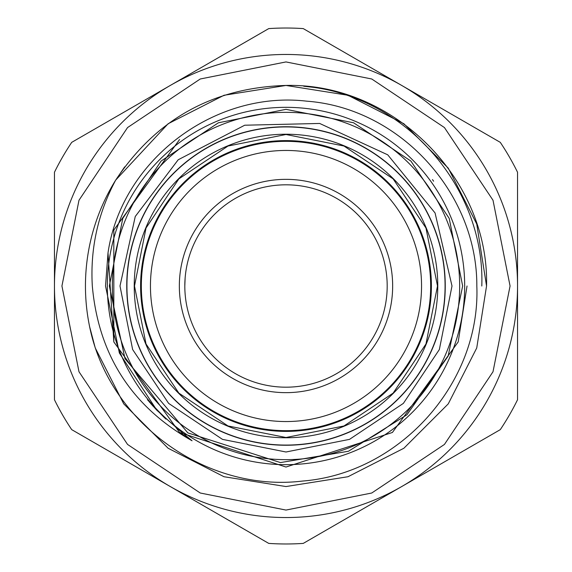 <?xml version="1.0" encoding="UTF-8"?>
<svg xmlns="http://www.w3.org/2000/svg" width="572" height="572" viewBox="0 0 572 572"><rect width="100%" height="100%" fill="white"/><g stroke="black" fill="none" stroke-linecap="round" stroke-linejoin="round"><path stroke-width="0.86" d="M179.343 286A106.657 106.657 0 0 1 286 179.343A106.657 106.657 0 0 1 392.657 286A106.657 106.657 0 0 1 286 392.657A106.657 106.657 0 0 1 179.343 286M184.813 286A101.187 101.187 0 0 1 286 184.813A101.187 101.187 0 0 1 387.187 286A101.187 101.187 0 0 1 286 387.187A101.187 101.187 0 0 1 184.813 286L185.113 278.207M430.666 286A144.666 144.666 0 0 1 286 430.666A144.666 144.666 0 0 1 141.334 286A144.666 144.666 0 0 1 286 141.334A144.666 144.666 0 0 1 430.666 286M421.55 286A135.55 135.55 0 0 1 286 421.55A135.55 135.55 0 0 1 150.45 286A135.55 135.55 0 0 1 286 150.45A135.55 135.55 0 0 1 421.55 286M431.395 286A145.395 145.395 0 0 1 286 431.395A145.395 145.395 0 0 1 140.605 286A145.395 145.395 0 0 1 286 140.605A145.395 145.395 0 0 1 431.395 286M445.073 286A159.073 159.073 0 0 1 286 445.073A159.073 159.073 0 0 1 126.927 286A159.073 159.073 0 0 1 286 126.927A159.073 159.073 0 0 1 445.073 286M445.252 286A159.252 159.252 0 0 1 286 445.252A159.252 159.252 0 0 1 126.748 286A159.252 159.252 0 0 1 286 126.748A159.252 159.252 0 0 1 445.252 286M459.659 286A173.659 173.659 0 0 1 286 459.659A173.659 173.659 0 0 1 112.341 286A173.659 173.659 0 0 1 286 112.341A173.659 173.659 0 0 1 459.659 286M464.671 286A178.671 178.671 0 0 1 286 464.671A178.671 178.671 0 0 1 107.329 286A178.671 178.671 0 0 1 286 107.329A178.671 178.671 0 0 1 464.671 286M108.008 252.924L113.821 341.942L179.587 432.468L286 467.038L392.413 432.468L458.179 341.942L467.038 286L458.179 341.942L392.413 432.468L286 467.038L179.587 432.468L113.821 341.942L108.008 252.924L113.821 341.942L179.587 432.468L286 467.038L392.413 432.468L458.179 341.942L467.038 286L458.179 341.942L392.413 432.468L286 467.038L179.587 432.468L113.821 341.942L108.008 252.924L113.821 341.942L179.587 432.468L192.056 440.762L178.843 429.822L156.857 410.26L119.362 353.01L105.527 286L108.008 252.924C121.457 160.16 214.35 90.283 306.728 101.172C399.785 107.994 477.255 193.014 476.826 286C480.652 383.454 399.471 473.509 302.438 481.066C205.806 492.771 108.93 422.243 89.611 326.648A200.55 200.55 0 0 1 115.687 180.108C97.919 213.399 90.133 248.698 92.314 286C98.52 355.055 131.767 406.642 192.056 440.762L179.587 432.468L113.821 341.942L113.821 230.058L179.587 139.532M89.611 326.648L95.267 347.976L123.752 403.882L168.118 448.248L224.024 476.733L286 486.55L347.976 476.733L403.882 448.248L448.248 403.882L476.733 347.976L486.55 286C489.346 178.8 393.128 82.725 286 85.45C213.006 87.602 156.235 119.155 115.687 180.108L168.118 123.752L224.024 95.267L286 85.45L347.976 95.267L403.882 123.752L448.248 168.118L476.733 224.024L486.55 286L476.733 224.024L448.248 168.118L403.882 123.752L347.976 95.267L286 85.45L224.024 95.267L168.118 123.752L115.687 180.108L168.118 123.752L224.024 95.267L286 85.45L347.976 95.267L403.882 123.752L448.248 168.118L476.733 224.024L486.55 286L476.733 347.976L448.248 403.882L403.882 448.248L347.976 476.733L286 486.55L224.024 476.733L168.118 448.248L123.752 403.882L95.267 347.976L89.611 326.648M517.538 286A231.538 231.538 0 0 1 286 517.538A231.538 231.538 0 0 1 54.462 286L54.462 172.243A257.979 257.979 0 0 1 71.715 142.356L268.747 28.6A257.979 257.979 0 0 1 303.253 28.6L500.286 142.356A257.979 257.979 0 0 1 517.538 172.243L517.538 399.757A257.979 257.979 0 0 1 500.286 429.643L303.253 543.4A257.979 257.979 0 0 1 268.747 543.4L71.715 429.643A257.979 257.979 0 0 1 54.462 399.757L54.462 286A231.538 231.538 0 0 1 286 54.462A231.538 231.538 0 0 1 517.538 286M481.796 286C485.249 189.968 409.023 100.293 313.635 87.366L303.739 86.236M124.66 166.881L115.687 180.108M432.468 179.587L433.626 181.202M178.678 178.678A151.78 151.78 0 0 1 437.78 286A151.78 151.78 0 0 1 178.678 393.322A151.78 151.78 0 0 1 178.678 178.678M134.499 286L146.024 343.979L178.864 393.128L228.021 425.968L285.993 437.501L343.972 425.976L393.128 393.136L425.968 343.979L437.501 286L425.968 228.021L393.128 178.864L343.972 146.024L285.993 134.499L228.021 146.032L178.872 178.872L146.024 228.021L134.499 286M452.002 286L439.36 349.521L403.382 403.374L349.528 439.36L286.007 452.002L222.479 439.368L168.626 403.382L132.64 349.528L119.998 286L135.249 216.502L178.192 159.774L244.716 125.218L319.662 123.452L387.744 154.833L435.07 212.97L452.002 286M109.338 286L124.989 358.701L187.852 432.89L280.452 462.576L348.448 451.258L406.935 414.786L448.133 356.163L462.662 286L449.213 218.39L410.918 161.075L353.603 122.78L285.993 109.338L218.39 122.787L161.075 161.082L122.78 218.397L109.338 286M61.933 286L78.986 371.743L127.556 444.437L200.25 493.007L285.993 510.067L371.743 493.014L444.437 444.444L493.007 371.75L510.067 286L493.007 200.25L444.43 127.556L371.743 78.986L285.993 61.933L200.25 78.993L127.556 127.563L78.986 200.257L61.933 286M156.857 410.26L147.462 399.721M165.973 419.119L152.231 405.276M165.043 418.268L149.371 402.002M164.45 417.717L150.751 403.596"/></g></svg>
